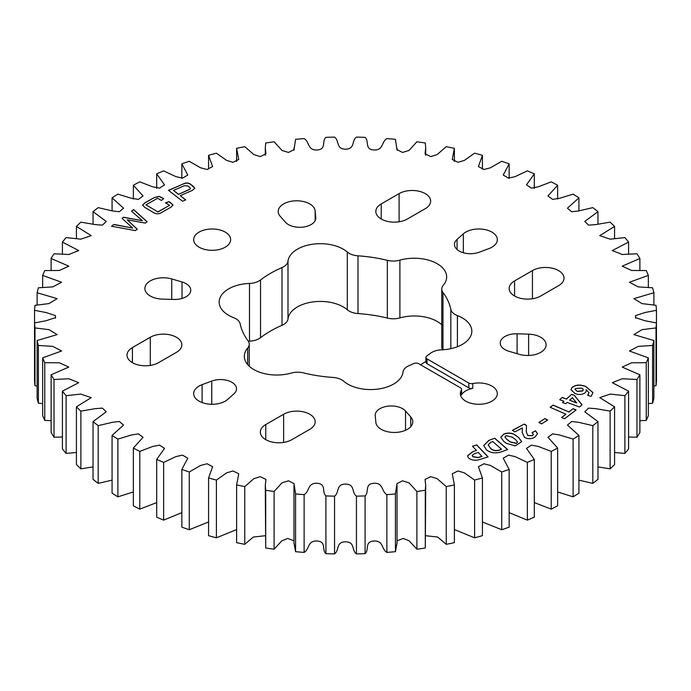 <?xml version="1.0" encoding="UTF-8"?>
<svg xmlns="http://www.w3.org/2000/svg" width="691" height="691" viewBox="0 0 691 691"><rect width="100%" height="100%" fill="white"/><g stroke="black" fill="none" stroke-linecap="round" stroke-linejoin="round"><path stroke-width="1.04" d="M461.605 389.379L461.605 394.19A3.775 2.177 180 0 1 461.398 394.906A18.484 10.667 180 0 1 472.748 388.351A3.775 2.177 180 0 1 468.835 387.841L468.835 383.03A3.775 2.177 0 0 0 472.748 383.54A18.484 10.667 180 0 1 491.906 386.07A18.484 10.667 180 0 1 497.321 393.611A18.484 10.667 180 0 1 485.911 403.475A18.484 10.667 180 0 1 465.769 401.16A18.484 10.667 180 0 1 460.361 393.611A18.484 10.667 180 0 1 461.398 390.095A3.775 2.177 0 0 0 461.605 389.379A3.775 2.177 0 0 0 460.5 387.841L418.703 363.708A3.775 2.177 0 0 0 413.615 363.578A106.069 61.24 0 0 1 408.994 365.686A14.995 8.655 0 0 0 403.008 372.06A32.408 18.709 0 0 1 379.057 388.929A32.408 18.709 0 0 1 343.703 381.233A14.995 8.655 0 0 0 341.829 379.92A14.995 8.655 0 0 0 332.993 377.441A106.069 61.24 0 0 1 303.66 372.907A14.995 8.655 0 0 0 291.11 373.097A32.408 18.709 0 0 1 244.338 356.323A32.408 18.709 0 0 1 247.689 348.031A14.995 8.655 0 0 0 249.244 344.196A14.995 8.655 0 0 0 248.026 340.784A106.069 61.24 0 0 1 240.166 323.854A14.995 8.655 0 0 0 235.881 318.75A14.995 8.655 0 0 0 233.601 317.67A32.408 18.709 0 0 1 219.168 302.105A32.408 18.709 0 0 1 249.494 283.431A14.995 8.655 0 0 0 260.533 279.976L260.533 337.709A106.069 61.24 180 0 1 282.006 325.314A14.995 8.655 180 0 0 287.992 318.94A32.408 18.709 180 0 1 308.903 302.632A32.408 18.709 180 0 1 343.254 306.916A32.408 18.709 180 0 1 347.297 309.767A14.995 8.655 180 0 0 358.007 313.559A106.069 61.24 180 0 1 387.34 318.093A14.995 8.655 180 0 0 399.89 317.903A32.408 18.709 180 0 1 437.17 321.445A32.408 18.709 180 0 1 441.756 324.779M468.835 383.03L427.038 358.897A3.775 2.177 0 0 1 425.932 357.351A3.775 2.177 0 0 1 426.813 355.96A106.069 61.24 0 0 0 430.467 353.291A14.995 8.655 0 0 1 441.506 349.836A32.408 18.709 0 0 0 471.832 331.162A32.408 18.709 0 0 0 462.339 317.929A32.408 18.709 0 0 0 457.399 315.588A14.995 8.655 0 0 1 450.834 309.413A106.069 61.24 0 0 0 442.974 292.474A14.995 8.655 0 0 1 441.756 289.063A14.995 8.655 0 0 1 443.311 285.228A32.408 18.709 0 0 0 446.662 276.936A32.408 18.709 0 0 0 437.17 263.703A32.408 18.709 0 0 0 399.89 260.161A14.995 8.655 0 0 1 387.34 260.36A106.069 61.24 0 0 0 358.007 255.817A14.995 8.655 0 0 1 347.297 252.025A32.408 18.709 0 0 0 343.254 249.175A32.408 18.709 0 0 0 308.903 244.899A32.408 18.709 0 0 0 287.992 261.198L287.992 318.94M288.415 224.584A16.031 9.251 0 0 0 305.88 226.596A16.031 9.251 0 0 0 315.77 218.045A16.031 9.251 0 0 0 315.752 217.561L315.148 210.91A18.484 10.667 180 0 0 296.214 200.805A18.484 10.667 180 0 0 278.214 211.472A18.484 10.667 180 0 0 280.226 216.318L285.461 222.243A16.031 9.251 0 0 0 288.415 224.584M407.37 219.012A18.484 10.667 180 0 1 381.242 219.012A18.484 10.667 180 0 1 375.826 211.472A18.484 10.667 180 0 1 381.242 203.923L399.104 193.61A18.484 10.667 0 0 1 419.238 191.295A18.484 10.667 0 0 1 430.648 201.159A18.484 10.667 0 0 1 425.241 208.699L407.37 219.012M459.17 251.006A16.031 9.251 0 0 0 479.234 252.224L488.9 248.596A18.484 10.667 180 0 0 497.321 239.647A18.484 10.667 180 0 0 484.089 229.421A18.484 10.667 180 0 0 463.341 233.834L457.062 239.423A16.031 9.251 0 0 0 454.479 244.459A16.031 9.251 0 0 0 459.17 251.006M540.716 295.998A18.484 10.667 180 0 1 514.579 295.998A18.484 10.667 180 0 1 509.163 288.449A18.484 10.667 180 0 1 514.579 280.909L532.441 270.596A18.484 10.667 0 0 1 552.584 268.281A18.484 10.667 0 0 1 563.994 278.136A18.484 10.667 0 0 1 558.578 285.685L540.716 295.998M504.931 349.594A16.031 9.251 0 0 0 508.982 351.296L519.252 354.319A18.484 10.667 180 0 0 546.123 344.809A18.484 10.667 180 0 0 528.615 334.15L517.101 333.805A16.031 9.251 0 0 0 500.232 343.047A16.031 9.251 0 0 0 504.931 349.594M227.659 399.424A18.484 10.667 180 0 1 199.094 401.16A18.484 10.667 180 0 1 193.679 393.611A18.484 10.667 180 0 1 202.1 384.662L211.766 381.043A16.031 9.251 180 0 1 228.142 380.672A16.031 9.251 180 0 1 236.521 388.8A16.031 9.251 180 0 1 233.938 393.844L227.659 399.424M291.896 439.649A18.484 10.667 180 0 1 265.759 439.649A18.484 10.667 180 0 1 260.352 432.108A18.484 10.667 180 0 1 265.759 424.559L283.63 414.246A18.484 10.667 180 0 1 303.764 411.931A18.484 10.667 180 0 1 315.174 421.795A18.484 10.667 180 0 1 309.758 429.336L291.896 439.649M158.559 362.663A18.484 10.667 180 0 1 132.422 362.663A18.484 10.667 180 0 1 127.006 355.122A18.484 10.667 180 0 1 132.422 347.582L150.284 337.268A18.484 10.667 180 0 1 170.427 334.954A18.484 10.667 180 0 1 181.837 344.809A18.484 10.667 180 0 1 176.421 352.35L158.559 362.663M162.385 299.108A18.484 10.667 180 0 1 150.284 295.998A18.484 10.667 180 0 1 144.877 288.449A18.484 10.667 180 0 1 171.748 278.948L182.018 281.971A16.031 9.251 180 0 1 190.768 290.211A16.031 9.251 180 0 1 173.899 299.453L162.385 299.108M410.774 416.949A18.484 10.667 180 0 1 412.786 421.795A18.484 10.667 180 0 1 401.376 431.65A18.484 10.667 180 0 1 381.242 429.336A18.484 10.667 180 0 1 375.852 422.348L375.248 415.706A16.031 9.251 180 0 1 375.23 415.222A16.031 9.251 180 0 1 387.513 406.222A16.031 9.251 180 0 1 405.539 411.015L410.774 416.949L410.774 426.641M199.094 247.188A18.484 10.667 180 0 1 193.679 239.647A18.484 10.667 180 0 1 205.089 229.792A18.484 10.667 180 0 1 225.231 232.107A18.484 10.667 180 0 1 230.639 239.647A18.484 10.667 180 0 1 219.228 249.503A18.484 10.667 180 0 1 199.094 247.188M131.506 211.187L133.648 209.572L147.131 221.768L145.36 223.098L127.265 219.833L137.267 229.187L135.384 230.604L111.501 226.233L113.92 224.42L132.655 228.065L122.031 218.313L123.508 217.207L142.432 220.714L131.506 211.187M564.573 418.789L561.61 417.494L565.946 414.177L550.14 407.301L553.059 405.073L568.857 411.94L573.133 408.666L576.095 409.953L564.573 418.789M541.519 423.885L538.816 422.451L544.957 418.573L547.669 420.016L541.519 423.885M190.431 184.151L194.793 188.28L192.331 190.422L180.256 195.639L185.758 199.88L182.614 201.245L168.474 190.336L183.702 183.763C186.225 182.597 188.47 182.726 190.431 184.151L193.592 186.579M488.641 440.512L494.73 438.198L507.635 449.495L501.58 451.793C495.585 453.676 490.541 453.02 486.447 449.815L483.735 445.522L488.641 440.512L494.73 438.198M287.992 261.198A14.995 8.655 0 0 1 282.006 267.572A106.069 61.24 0 0 0 260.533 279.976M163.646 462.391A311.14 179.634 180 0 1 156.693 459.411L164.527 448.39L159.543 445.134L152.78 446.429L139.772 451.396A311.14 179.634 180 0 1 133.363 448.044L143.046 437.317L138.416 433.888L131.523 434.959L117.885 439.105A311.14 179.634 180 0 1 112.072 435.408L123.551 425.086L119.318 421.51L112.322 422.322L98.191 425.639A311.14 179.634 180 0 1 93.035 421.622L106.215 411.819L102.423 408.113L95.349 408.657L80.873 411.119A311.14 179.634 180 0 1 76.425 406.835L91.229 397.636L80.778 394.086L66.111 395.684A311.14 179.634 180 0 1 62.406 391.166L78.714 382.676L68.754 378.746L54.028 379.497A311.14 179.634 180 0 1 51.117 374.79L68.806 367.076L59.383 362.792L44.76 362.697A311.14 179.634 180 0 1 42.661 357.852L61.585 351.011L52.775 346.381L38.394 345.457A311.14 179.634 180 0 1 37.124 340.516L57.128 334.608L48.992 329.659L34.973 327.94A311.14 179.634 180 0 1 34.55 322.947L46.038 320.736L55.496 317.627L55.496 315.632L46.038 312.531L34.55 310.311A311.14 179.634 180 0 1 34.973 305.327L48.992 303.599L57.128 298.65L37.124 292.742A311.14 179.634 180 0 1 38.394 287.801L52.775 286.886L61.585 282.256L42.661 275.407A311.14 179.634 180 0 1 44.76 270.561L59.383 270.466L68.806 266.182L51.117 258.469A311.14 179.634 180 0 1 54.028 253.77L68.754 254.513L78.714 250.583L62.406 242.092A311.14 179.634 180 0 1 66.111 237.574L80.778 239.181L91.229 235.631L76.425 226.432A311.14 179.634 180 0 1 80.873 222.148L95.349 224.61L102.423 225.145L106.215 221.448L93.035 211.636A311.14 179.634 180 0 1 98.191 207.628L112.322 210.936L119.318 211.748L123.551 208.181L112.072 197.859A311.14 179.634 180 0 1 117.885 194.154L131.523 198.308L138.416 199.371L143.046 195.95L133.363 185.223A311.14 179.634 180 0 1 139.772 181.863L152.78 186.829L159.543 188.133L164.527 184.868L156.693 173.847A311.14 179.634 180 0 1 163.646 170.876L175.877 176.628L182.493 178.14L187.788 175.039L181.845 163.853A311.14 179.634 180 0 1 189.265 161.279L200.589 167.801L207.075 169.502L212.603 166.557L208.57 155.328A311.14 179.634 180 0 1 216.395 153.186L226.691 160.433L233.066 162.29L238.74 159.474L236.616 148.349A311.14 179.634 180 0 1 244.761 146.673L253.925 154.629L260.265 156.589L265.966 153.817L265.292 147.986L265.707 143.002A311.14 179.634 180 0 1 274.102 141.785L282.023 150.474L288.501 152.452L294.038 149.584L295.575 139.323A311.14 179.634 180 0 1 304.126 138.589C309.723 141.854 307.331 150.431 317.074 149.99C326.774 149.325 321.531 141.18 325.91 137.354A311.14 179.634 180 0 1 334.556 137.103C339.566 140.67 335.731 149.066 345.5 149.187C355.269 149.066 351.434 140.67 356.444 137.103A311.14 179.634 180 0 1 365.09 137.354C369.469 141.18 364.226 149.325 373.926 149.99C383.669 150.431 381.277 141.854 386.874 138.589A311.14 179.634 180 0 1 395.425 139.323L396.962 149.584L402.499 152.452L408.977 150.474L416.898 141.785A311.14 179.634 180 0 1 425.293 143.002L425.708 147.986L425.034 153.817L430.735 156.589L437.075 154.629L446.239 146.673A311.14 179.634 180 0 1 454.384 148.349L452.26 159.474L457.934 162.29L464.309 160.433L474.605 153.186A311.14 179.634 180 0 1 482.43 155.328L478.397 166.557L483.925 169.502L490.411 167.801L501.735 161.279A311.14 179.634 180 0 1 509.155 163.853L503.212 175.039L508.507 178.14L515.123 176.628L527.354 170.876A311.14 179.634 180 0 1 534.307 173.847L526.473 184.868L531.457 188.133L538.22 186.829L551.228 181.863A311.14 179.634 180 0 1 557.637 185.223L547.954 195.95L552.584 199.371L559.477 198.308L573.115 194.154A311.14 179.634 180 0 1 578.928 197.859L567.449 208.181L571.682 211.748L578.678 210.936L592.809 207.628A311.14 179.634 180 0 1 597.965 211.636L584.785 221.448L588.577 225.145L595.651 224.61L610.127 222.148A311.14 179.634 180 0 1 614.575 226.432L599.771 235.631L610.222 239.181L624.889 237.574A311.14 179.634 180 0 1 628.594 242.092L612.286 250.583L622.245 254.513L636.972 253.77A311.14 179.634 180 0 1 639.883 258.469L622.194 266.182L631.617 270.466L646.24 270.561A311.14 179.634 180 0 1 648.339 275.407L629.415 282.256L638.225 286.886L652.606 287.801A311.14 179.634 180 0 1 653.876 292.742L633.872 298.65L642.008 303.599L656.027 305.327A311.14 179.634 180 0 1 656.45 310.311L644.962 312.531L635.504 315.632L635.504 317.627L644.962 320.736L656.45 322.947A311.14 179.634 180 0 1 656.027 327.94L642.008 329.659L633.872 334.608L653.876 340.516A311.14 179.634 180 0 1 652.606 345.457L638.225 346.381L629.415 351.011L648.339 357.852A311.14 179.634 180 0 1 646.24 362.697L631.617 362.792L622.194 367.076L639.883 374.79A311.14 179.634 180 0 1 636.972 379.497L622.245 378.746L612.286 382.676L628.594 391.166A311.14 179.634 180 0 1 624.889 395.684L610.222 394.086L599.771 397.636L614.575 406.835A311.14 179.634 180 0 1 610.127 411.119L595.651 408.657L588.577 408.113L584.785 411.819L597.965 421.622A311.14 179.634 180 0 1 592.809 425.639L578.678 422.322L571.682 421.51L567.449 425.086L578.928 435.408A311.14 179.634 180 0 1 573.115 439.105L559.477 434.959L552.584 433.888L547.954 437.317L557.637 448.044A311.14 179.634 180 0 1 551.228 451.396L538.22 446.429L531.457 445.134L526.473 448.39L534.307 459.411A311.14 179.634 180 0 1 527.354 462.391L515.123 456.63L508.507 455.119L503.212 458.219L509.155 469.414A311.14 179.634 180 0 1 501.735 471.979L490.411 465.466L483.925 463.765L478.397 466.71L482.43 477.939A311.14 179.634 180 0 1 474.605 480.072L464.309 472.825L457.934 470.968L452.26 473.793L454.384 484.909A311.14 179.634 180 0 1 446.239 486.594L437.075 478.63L430.735 476.669L425.034 479.442L425.708 485.272L425.293 490.265A311.14 179.634 180 0 1 416.898 491.474L408.977 482.793L402.499 480.806L396.962 483.674L395.425 493.935A311.14 179.634 180 0 1 386.874 494.67C381.277 491.413 383.669 482.836 373.926 483.268C364.226 483.942 369.469 492.078 365.09 495.913A311.14 179.634 180 0 1 356.444 496.155C351.434 492.597 355.269 484.192 345.5 484.071C335.731 484.192 339.566 492.597 334.556 496.155A311.14 179.634 180 0 1 325.91 495.913C321.531 492.078 326.774 483.942 317.074 483.268C307.331 482.836 309.723 491.413 304.126 494.67A311.14 179.634 180 0 1 295.575 493.935L294.038 483.674L288.501 480.806L282.023 482.793L274.102 491.474A311.14 179.634 180 0 1 265.707 490.265L265.292 485.272L265.966 479.442L260.265 476.669L253.925 478.63L244.761 486.594A311.14 179.634 180 0 1 236.616 484.909L238.74 473.793L233.066 470.968L226.691 472.825L216.395 480.072A311.14 179.634 180 0 1 208.57 477.939L212.603 466.71L207.075 463.765L200.589 465.466L189.265 471.979A311.14 179.634 180 0 1 181.845 469.414L187.788 458.219L182.493 455.119L175.877 456.63L163.646 462.391L163.646 520.124L181.845 512.653M506.382 443.328L503.73 441.368L500.759 437.282L503.834 434C508.585 432.367 512.67 432.911 516.099 435.624L518.742 437.593L521.714 441.661L515.27 445.902L506.382 443.328M472.73 451.646L476.47 450.472L472.489 446.274L476.747 444.926L488.079 456.872L480.012 459.429C475.313 460.862 471.469 460.361 468.489 457.917L467.487 455.835L472.73 451.646L476.47 450.472M514.847 431.884L512.385 430.312L524.348 424.067L526.447 425.406L526.3 431.866L527.699 435.408L532.251 435.684L533.357 434.319L532.053 432.626L535.534 430.813L537.572 433.784L534.661 437.291C531.224 439.122 527.829 439.156 524.486 437.394L522.223 432.488L522.353 427.971L514.847 431.884M579.507 407.016L567.095 402.438L565.661 403.725L562.5 402.559L563.925 401.264L559.701 399.709L562.198 397.446L566.43 399.009L571.595 394.345L574.186 395.157L582.038 404.736L579.507 407.016M168.854 201.625L173.078 205.054L170.781 207.283L161.331 212.612C158.671 214.219 156.062 214.193 153.48 212.543L144.808 207.404L142.553 205.123L144.86 202.869L154.309 197.548L159.31 196.391L163.689 198.567L161.392 200.45L157.66 198.239L145.948 204.838L157.885 211.895L169.589 205.305L165.477 202.869L168.854 201.625L170.807 202.774M591.384 395.917L591.021 396.314L587.652 395.261L588.957 392.73L586.046 389.629L586.339 390.709L585.484 392.531C582.824 394.63 579.438 395.036 575.335 393.732L570.973 389.793L572.01 387.53C575.171 384.939 579.239 384.412 584.232 385.932L585.7 386.39L592.947 392.557L591.384 395.917M133.363 448.044L133.363 505.777A311.14 179.634 0 0 0 139.772 509.137L156.693 502.59M112.072 435.408L112.072 493.141A311.14 179.634 0 0 0 117.885 496.846L133.363 491.94M93.035 421.622L93.035 479.364A311.14 179.634 0 0 0 98.191 483.372L112.072 480.141M76.425 406.835L76.425 464.568A311.14 179.634 0 0 0 80.873 468.852L93.035 466.909M62.406 391.166L62.406 448.908A311.14 179.634 0 0 0 66.111 453.426L76.425 452.475M51.117 374.79L51.117 432.531A311.14 179.634 0 0 0 54.028 437.23L62.406 436.997M42.661 357.852L42.661 415.593A311.14 179.634 0 0 0 44.76 420.439L51.117 420.655M37.124 340.516L37.124 398.258A311.14 179.634 0 0 0 38.394 403.199L42.661 403.613M34.55 310.311L34.55 380.689A311.14 179.634 0 0 0 34.973 385.673L37.124 386.027M653.876 386.027L656.027 385.673A311.14 179.634 0 0 0 656.45 380.689L656.45 310.311M648.339 403.613L652.606 403.199A311.14 179.634 0 0 0 653.876 398.258L653.876 340.516M639.883 420.655L646.24 420.439A311.14 179.634 0 0 0 648.339 415.593L648.339 357.852M628.594 436.997L636.972 437.23A311.14 179.634 0 0 0 639.883 432.531L639.883 374.79M614.575 452.475L624.889 453.426A311.14 179.634 0 0 0 628.594 448.908L628.594 391.166M597.965 466.909L610.127 468.852A311.14 179.634 0 0 0 614.575 464.568L614.575 406.835M578.928 480.141L592.809 483.372A311.14 179.634 0 0 0 597.965 479.364L597.965 421.622M557.637 491.94L573.115 496.846A311.14 179.634 0 0 0 578.928 493.141L578.928 435.408M534.307 502.59L551.228 509.137A311.14 179.634 0 0 0 557.637 505.777L557.637 448.044M509.155 512.653L527.354 520.124A311.14 179.634 0 0 0 534.307 517.153L534.307 459.411M482.43 521.973L501.735 529.721A311.14 179.634 0 0 0 509.155 527.147L509.155 469.414M454.384 529.565L474.605 537.814A311.14 179.634 0 0 0 482.43 535.672L482.43 477.939M425.708 535.715L437.688 537.054L446.239 544.327A311.14 179.634 0 0 0 454.384 542.651L454.384 484.909M397.031 540.777L403.311 538.444L409.167 540.828L416.898 549.215A311.14 179.634 0 0 0 425.293 547.998L425.708 485.272M293.969 485.272L293.969 543.014L295.575 551.677A311.14 179.634 0 0 0 304.126 552.411C309.723 549.146 307.331 540.569 317.074 541.01C326.774 541.675 321.531 549.82 325.91 553.646A311.14 179.634 0 0 0 334.556 553.897C339.566 550.33 335.731 541.934 345.5 541.813C355.269 541.934 351.434 550.33 356.444 553.897A311.14 179.634 0 0 0 365.09 553.646C369.469 549.82 364.226 541.675 373.926 541.01C383.669 540.569 381.277 549.146 386.874 552.411A311.14 179.634 0 0 0 395.425 551.677L397.031 543.014L397.031 485.272M265.292 485.272L265.707 547.998A311.14 179.634 0 0 0 274.102 549.215L281.833 540.828L287.689 538.444L293.969 540.777M236.616 484.909L236.616 542.651A311.14 179.634 0 0 0 244.761 544.327L253.312 537.054L265.292 535.715M208.57 477.939L208.57 535.672A311.14 179.634 0 0 0 216.395 537.814L236.616 529.565M181.845 469.414L181.845 527.147A311.14 179.634 0 0 0 189.265 529.721L208.57 521.973M156.693 459.411L156.693 517.153A311.14 179.634 0 0 0 163.646 520.124M442.672 349.776A14.995 8.655 180 0 1 441.756 346.804L441.756 289.063M260.533 337.709A14.995 8.655 180 0 1 249.494 341.164A32.408 18.709 180 0 0 248.328 341.224M139.772 451.396L139.772 509.137M117.885 439.105L117.885 496.846M98.191 425.639L98.191 483.372M80.873 411.119L80.873 468.852M66.111 395.684L66.111 453.426M54.028 379.497L54.028 437.23M44.76 362.697L44.76 420.439M38.394 345.457L38.394 403.199M34.973 327.94L34.973 385.673M37.124 292.742L37.124 304.973M42.661 275.407L42.661 287.387M51.117 258.469L51.117 270.345M62.406 242.092L62.406 254.003M76.425 226.432L76.425 238.525M93.035 211.636L93.035 224.091M112.072 197.859L112.072 210.859M133.363 185.223L133.363 199.06M156.693 173.847L156.693 188.41M181.845 163.853L181.845 178.347M208.57 155.328L208.57 169.027M236.616 148.349L236.616 161.435M454.384 161.435L454.384 148.349M482.43 169.027L482.43 155.328M509.155 178.347L509.155 163.853M534.307 188.41L534.307 173.847M557.637 199.06L557.637 185.223M578.928 210.859L578.928 197.859M597.965 224.091L597.965 211.636M614.575 238.525L614.575 226.432M628.594 254.003L628.594 242.092M639.883 270.345L639.883 258.469M648.339 287.387L648.339 275.407M653.876 304.973L653.876 292.742M656.027 385.673L656.027 327.94M652.606 403.199L652.606 345.457M646.24 420.439L646.24 362.697M636.972 437.23L636.972 379.497M624.889 453.426L624.889 395.684M610.127 468.852L610.127 411.119M592.809 483.372L592.809 425.639M573.115 496.846L573.115 439.105M551.228 509.137L551.228 451.396M527.354 520.124L527.354 462.391M501.735 529.721L501.735 471.979M474.605 537.814L474.605 480.072M446.239 544.327L446.239 486.594M425.293 490.265L425.293 547.998M416.898 549.215L416.898 491.474M395.425 493.935L395.425 551.677M386.874 552.411L386.874 494.67M365.09 495.913L365.09 553.646M356.444 553.897L356.444 496.155M334.556 496.155L334.556 553.897M325.91 553.646L325.91 495.913M304.126 494.67L304.126 552.411M295.575 551.677L295.575 493.935M274.102 491.474L274.102 549.215M265.707 547.998L265.707 490.265M244.761 486.594L244.761 544.327M216.395 480.072L216.395 537.814M189.265 471.979L189.265 529.721M425.932 361.367A106.069 61.24 180 0 1 420.508 364.744M500.759 437.36L503.834 434M503.834 434.155C508.585 432.523 512.67 433.067 516.099 435.779L516.099 435.624M516.099 435.779L518.742 437.593M518.742 437.749L521.705 441.739M504.948 437.006L506.883 439.476L510.321 442.033L516.358 443.415L517.516 442.085M506.883 439.329L510.321 441.877L516.358 443.259L517.516 442.007L515.711 439.718L512.186 437.109L506.106 435.684L504.948 436.937L506.883 439.476M494.73 438.344L507.514 449.539M483.735 445.6L488.641 440.668M488.174 444.944L490.575 448.433C492.804 450.618 495.784 451.188 499.515 450.143L501.519 449.228L492.743 441.54L490.783 442.292L488.174 444.866L490.575 448.278C492.804 450.463 495.784 451.033 499.515 449.988L501.519 449.228M472.601 446.386L476.747 444.926M476.747 445.073L487.967 456.906M467.487 455.913L472.73 451.802M472.229 455.49L472.774 456.691L478.086 457.675L481.981 456.44L478.31 452.406L474.501 453.607L472.229 455.412L472.774 456.535L478.086 457.52L481.981 456.285M193.592 186.734L194.793 188.358M185.637 199.941L180.256 195.639M168.604 190.44L183.702 183.763M183.702 183.91C186.225 182.752 188.47 182.882 190.431 184.307M189.23 189.671L190.526 188.47L189.8 187.494L187.831 185.965L184.298 185.715L173.467 190.396L178.39 194.352L189.23 189.671L190.517 188.539M178.39 194.352L189.23 189.515M173.467 190.396L178.39 194.197M512.515 430.389L524.348 424.067M524.348 424.222L526.447 425.561M527.699 435.408L526.3 431.866M527.699 435.563L532.251 435.684M532.251 435.84L533.357 434.397M532.182 432.713L535.534 430.813M535.534 430.959L537.572 433.862M522.223 432.592L522.353 427.971M538.945 422.521L544.957 418.573M544.957 418.729L547.531 420.093M562.621 402.603L563.925 401.264M559.822 399.752L562.198 397.446M562.198 397.601L566.43 399.009M566.43 399.165L571.595 394.345M571.595 394.501L574.186 395.157M574.186 395.312L581.96 404.805M569.591 400.175L576.648 402.939L572.381 397.662L569.591 400.175L576.648 402.784M561.74 417.554L565.946 414.177M550.269 407.362L553.059 405.073M553.059 405.22L568.857 411.94M568.857 412.095L573.133 408.666M573.133 408.822L575.966 410.057M170.807 202.929L173.078 205.132M142.553 205.201L144.86 203.024L154.309 197.548M154.309 197.704L159.31 196.391M159.31 196.538L163.689 198.714M157.885 211.895L145.948 204.838M157.885 212.051L169.589 205.305M165.641 202.964L168.854 201.781M131.601 211.265L133.648 209.572M133.648 209.727L147.045 221.837M137.181 229.257L127.265 219.833M111.666 226.268L113.92 224.42M113.92 224.575L132.655 228.065M122.126 218.399L123.508 217.207M123.508 217.363L142.432 220.714M587.86 395.183L588.957 392.799M586.331 390.786L586.046 389.629M570.973 389.871L572.01 387.53M572.01 387.686C575.171 385.094 579.239 384.567 584.232 386.088L584.232 385.932M584.232 386.088L585.7 386.39M585.7 386.545L592.947 392.635M575.042 389.448L577.486 391.521L582.781 390.916L583.256 389.802M577.486 391.365L582.781 390.76L583.256 389.733L582.556 388.472L581.347 388.092L575.43 388.532L575.042 389.37L577.486 391.521M468.835 387.841L427.038 363.708A3.775 2.177 180 0 1 425.932 362.162L425.932 357.351M347.297 252.025L347.297 309.767M315.752 218.529L315.752 217.561M461.398 394.906L461.398 390.095M472.748 383.54L472.748 388.351M405.539 430.268L405.539 411.015M171.748 299.393L171.748 278.948M182.018 298.46L182.018 281.971M132.422 362.663L132.422 347.582M150.284 365.427L150.284 337.268M265.759 439.649L265.759 424.559M283.63 442.413L283.63 414.246M202.1 402.559L202.1 384.662M211.766 404.278L211.766 381.043M528.615 355.468L528.615 334.15M517.101 353.68L517.101 333.805M514.579 295.998L514.579 280.909M532.441 298.754L532.441 270.596M463.341 252.733L463.341 233.834M457.062 249.503L457.062 239.423M381.242 219.012L381.242 203.923M399.104 221.776L399.104 193.61M315.148 220.602L315.148 210.91M457.399 315.588L457.399 346.727M450.834 309.413L450.834 348.67M442.974 292.474L442.974 349.758M399.89 260.161L399.89 317.903M387.34 260.36L387.34 318.093M358.007 255.817L358.007 313.559M282.006 267.572L282.006 325.314M249.494 283.431L249.494 341.164M247.689 348.031L247.689 364.615M427.038 358.897L427.038 363.708M55.479 318.119L55.479 316.633M265.292 155.285L265.292 147.986M293.969 150.223L293.969 147.986M397.031 150.223L397.031 147.986M425.708 155.285L425.708 147.986M635.521 318.119L635.521 316.633M249.244 344.196L249.244 366.221"/></g></svg>
